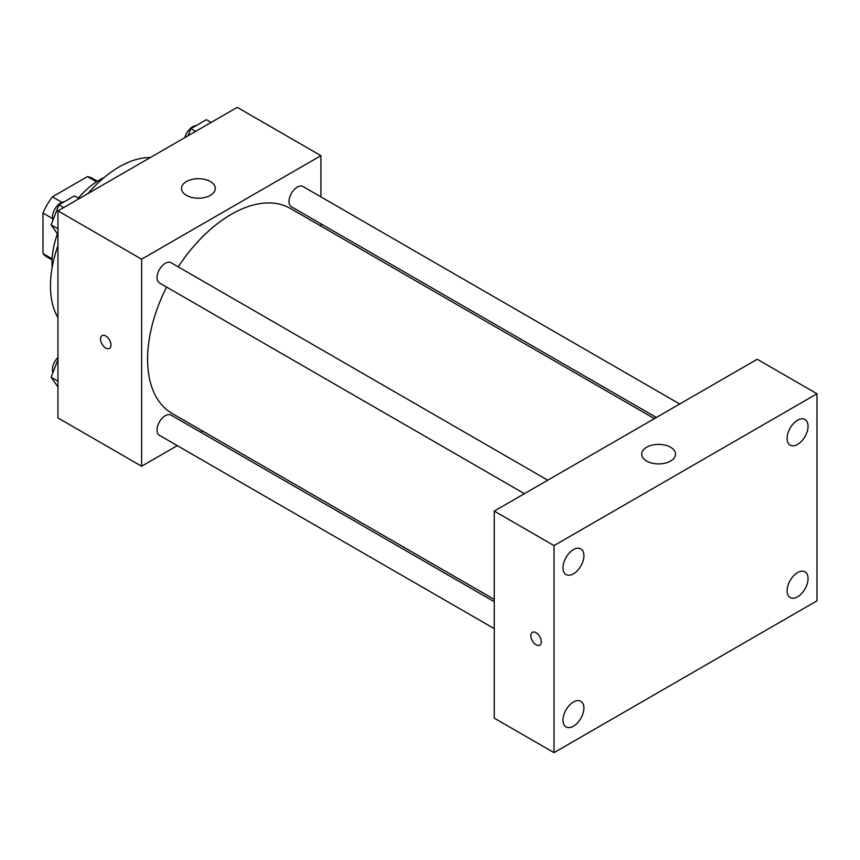 <?xml version="1.0" encoding="UTF-8"?>
<svg xmlns="http://www.w3.org/2000/svg" width="860" height="860" viewBox="0 0 860 860"><rect width="100%" height="100%" fill="white"/><g stroke="black" fill="none" stroke-linecap="round" stroke-linejoin="round"><path stroke-width="1.29" d="M61.888 202.347L52.363 196.854L87.43 176.601A45.408 26.219 120 0 1 92.6 178.461L97.427 181.245M52.073 258.796L43 253.56A45.408 26.219 120 0 0 47.192 257.108L52.019 259.892M43 253.56L43 213.065A45.408 26.219 120 0 1 52.363 196.854M52.535 218.569L43 213.065M96.513 181.847L87.43 176.601M52.159 267.481A67.617 39.044 -60 0 1 57.437 233.845M78.281 198.133A67.617 39.044 -60 0 1 104.071 177.569M57.942 317.609A97.201 56.126 -60 0 1 57.942 245.637M88.043 193.5A97.201 56.126 -60 0 1 150.371 157.52M177.289 445.641L141.62 466.238L57.942 417.928L57.942 210.883L237.242 107.36L320.92 155.671L320.92 196.854M202.584 431.032L200.617 432.171M166.56 287.057A118.336 68.316 120 0 0 147.597 359.265A118.336 68.316 120 0 0 172.107 413.434L494.253 599.42M654.428 418.616L290.433 208.475A118.336 68.316 120 0 0 178.224 266.858M320.92 223.793L320.92 226.072M141.62 466.238L141.62 259.193L320.92 155.671M679.722 404.006L303.085 186.566A11.664 6.729 120 0 0 294.098 189.684A11.664 6.729 120 0 0 289.003 201.423A11.664 6.729 120 0 0 291.422 206.766L656.395 417.476M494.253 601.699L171.119 415.133A11.664 6.729 120 0 0 162.131 418.261A11.664 6.729 120 0 0 157.036 430A11.664 6.729 120 0 0 159.455 435.343L494.253 628.638M524.428 493.672L159.455 282.951A11.664 6.729 -60 0 1 159.455 269.492A11.664 6.729 -60 0 1 171.119 262.751L547.755 480.202M141.62 259.193L57.942 210.883M186.448 195.349A16.91 9.761 180 0 1 181.492 188.447A16.91 9.761 180 0 1 198.402 178.686A16.91 9.761 180 0 1 215.301 188.447A16.91 9.761 180 0 1 204.863 197.467A16.91 9.761 180 0 1 186.448 195.349M110.983 345.032A7.396 4.268 60 0 1 109.456 348.408A7.396 4.268 60 0 1 102.06 344.14A7.396 4.268 60 0 1 102.06 335.604A7.396 4.268 60 0 1 107.758 337.582A7.396 4.268 60 0 1 110.983 345.032M109.456 348.408A7.396 4.268 60 0 1 102.06 344.14A7.396 4.268 60 0 1 102.06 335.604M494.253 718.132L494.253 511.087L757.23 359.254L817 393.762L817 600.807L554.023 752.64L494.253 718.132M554.023 752.64L554.023 545.595L494.253 511.087M541.316 641.786A7.396 4.268 60 0 1 539.79 645.172A7.396 4.268 60 0 1 532.394 640.904A7.396 4.268 60 0 1 532.394 632.358A7.396 4.268 60 0 1 538.091 634.347A7.396 4.268 60 0 1 541.316 641.786M554.023 545.595L817 393.762M670.563 461.057A16.91 9.761 180 0 1 652.149 463.175A16.91 9.761 180 0 1 641.711 454.155A16.91 9.761 180 0 1 658.609 444.394A16.91 9.761 180 0 1 675.519 454.155A16.91 9.761 180 0 1 670.563 461.057M797.575 420.217A14.813 8.546 120 0 0 787.104 438.353A14.813 8.546 120 0 0 790.168 445.136A14.813 8.546 120 0 0 804.981 436.59A14.813 8.546 120 0 0 804.981 419.487A14.813 8.546 120 0 0 797.575 420.217M573.448 549.615A14.813 8.546 120 0 0 562.978 567.761A14.813 8.546 120 0 0 566.041 574.534A14.813 8.546 120 0 0 580.844 565.987A14.813 8.546 120 0 0 580.844 548.884A14.813 8.546 120 0 0 573.448 549.615M573.448 702.007A14.813 8.546 120 0 0 562.978 720.142A14.813 8.546 120 0 0 566.041 726.926A14.813 8.546 120 0 0 580.844 718.369A14.813 8.546 120 0 0 580.844 701.276A14.813 8.546 120 0 0 573.448 702.007M797.575 572.609A14.813 8.546 120 0 0 787.104 590.745A14.813 8.546 120 0 0 790.168 597.517A14.813 8.546 120 0 0 804.981 588.971A14.813 8.546 120 0 0 804.981 571.868A14.813 8.546 120 0 0 797.575 572.609M539.79 645.172A7.396 4.268 60 0 1 532.394 640.904A7.396 4.268 60 0 1 532.394 632.358M57.942 234.565L51.138 224.879L58.899 204.874L74.433 195.908L79.152 198.628M57.942 228.814L51.138 224.879M63.629 207.593L58.899 204.874M64.188 201.821A11.664 6.729 120 0 0 52.438 217.225A11.664 6.729 120 0 0 52.944 220.225M188.147 135.708L190.877 128.678L206.4 119.712L211.119 122.442M195.596 131.408L190.877 128.678M196.155 125.635A11.664 6.729 120 0 0 184.878 137.589M57.942 386.946L51.138 377.271L57.942 359.738M57.942 381.195L51.138 377.271M57.942 357.459A11.664 6.729 120 0 0 52.438 369.617A11.664 6.729 120 0 0 52.944 372.606"/></g></svg>
